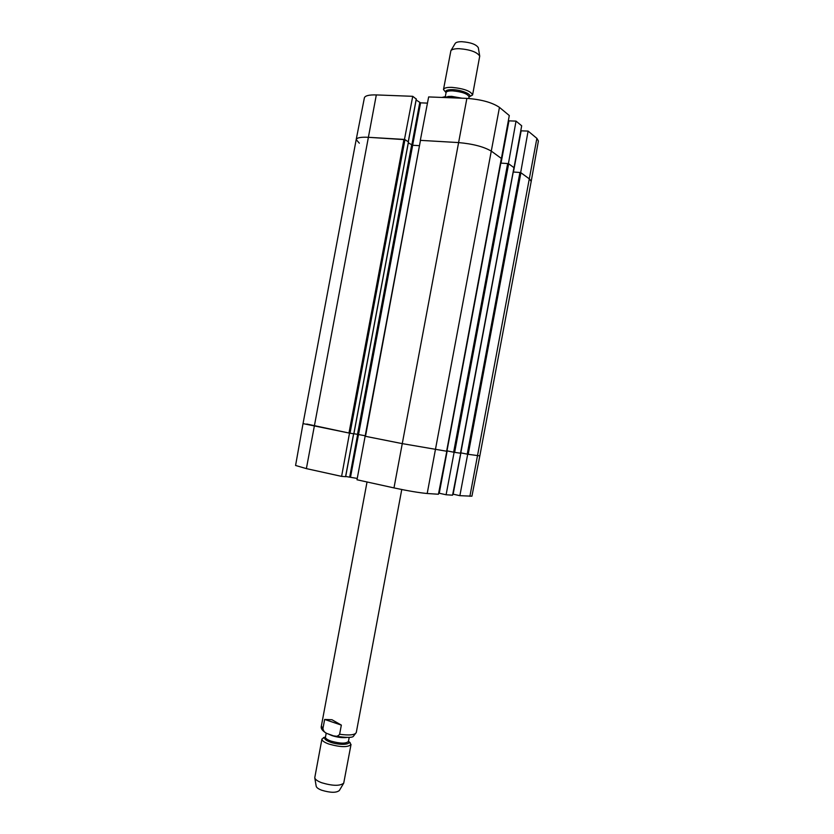 <?xml version="1.0" encoding="UTF-8"?>
<svg xmlns="http://www.w3.org/2000/svg" width="834" height="834" viewBox="0 0 834 834"><rect width="100%" height="100%" fill="white"/><g stroke="black" fill="none" stroke-linecap="round" stroke-linejoin="round"><path stroke-width="1.25" d="M467.228 454.134L468.208 454.311L520.906 172.732L519.936 172.482L467.228 454.134L460.649 452.831M467.697 454.228L459.868 495.667L471.919 496.199L479.831 455.875L468.208 454.311M519.363 138.778L520.802 130.813L528.099 131.084L520.677 172.565L529.6 179.081L531.195 181.437L529.6 179.081L520.906 172.732M513.921 167.79L460.504 453.196M460.504 453.206L454.645 452.372L508.657 163.787L507.666 163.527L453.644 452.195L454.645 452.372M453.644 452.195L446.722 450.808L500.567 163.12L507.666 163.527M501.317 158.596L446.628 451.225L402.092 443.594L365.49 436.318L420.451 140.456L365.49 436.318M365.188 435.755L353.887 433.711M404.959 139.653L408.431 141.905L353.814 433.784L350.03 433.221L404.959 139.653L368.18 137.297C360.788 136.953 356.796 137.714 356.191 139.591C356.816 137.714 360.809 136.953 368.18 137.297L404.469 139.424L412.736 96.317L376.322 94.92C369.035 94.732 365.052 95.712 364.385 97.849L356.191 139.58L359.339 143.198M403.927 139.393L348.977 433.023L350.03 433.221M348.977 433.023L306.787 424.037M513.942 167.644L508.657 163.787M501.349 158.439L491.591 151.319C484.085 146.784 473.024 143.865 458.419 142.572L420.878 140.383M460.691 452.841L513.244 172.012L519.936 172.482M408.316 142.854L412.674 145.262L419.481 145.679M442.51 97.463L450.058 96.546L457.209 98.026M478.33 47.83L478.309 47.674C476.141 44.358 470.626 42.367 461.775 41.7C458.283 41.69 456.104 42.242 455.249 43.358L455.166 43.504M469.042 96.963L472.586 94.982L479.727 56.086C477.017 52.01 470.115 49.55 459.013 48.674C454.655 48.653 451.945 49.331 450.892 50.686L443.49 89.53L446.065 92.668M472.586 94.982C470.876 91.094 463.944 88.55 451.778 87.351C446.743 87.257 443.98 87.987 443.49 89.53M324.645 719.45L331.974 719.742L341.346 725.1L339.626 734.254C337.937 736.485 335.643 736.922 332.756 735.567L327.616 733.732C324.999 733.013 323.446 731.282 322.946 728.53L324.645 719.45L341.346 725.1M314.793 777.913L316.18 786.17C316.44 787.557 318.275 788.912 321.684 790.225C330.441 792.853 336.331 792.946 339.344 790.507L343.629 783.314M324.968 737.173L321.934 739.028L314.762 777.726C315.085 779.425 317.379 781.093 321.643 782.73C332.63 785.993 339.991 786.128 343.723 783.136L351.031 744.47L348.873 741.645M321.934 739.028C321.841 740.644 324.155 742.323 328.877 744.053C340.647 747.327 348.039 747.472 351.031 744.47M501.39 158.606L509.293 115.53L499.462 107.388C492.143 102.446 481.291 99.455 466.873 98.391L428.645 96.932L420.326 140.341L458.419 142.572C473.024 143.865 484.085 146.784 491.591 151.319L501.588 158.616M513.984 167.801L521.688 125.788L516.027 121.107L508.417 163.61L514.171 167.811M500.754 163.068L508.594 120.847L516.027 121.107M467.957 454.28L479.831 455.875L531.195 181.447L538.399 140.988L536.877 138.35L528.099 131.084M412.736 96.317L416.239 99.048M416.145 99.997L420.565 102.843L427.456 103.124M345.568 476.673L341.606 476.381L349.509 433.127L303.034 423.609L356.191 139.591M420.451 140.456L356.994 479.769L393.982 487.911C408.034 490.903 419.106 492.758 427.196 493.509L438.423 494.249L446.816 451.257L402.092 443.594L364.958 436.203M454.113 452.278L446.107 494.76L452.56 495.188L460.754 453.248L454.384 452.33M460.754 453.248L514.005 167.728M459.868 495.667L452.81 494.114L455.093 482.229M446.107 494.76L438.913 493.165L446.899 450.85M357.244 478.435L345.693 476.485M303.034 423.609L295.58 465.476L306.38 468.614L341.606 476.381M469.886 496.324L536.877 138.35M393.982 487.911L466.873 98.391M500.838 163.068L446.982 450.871M427.196 493.509L499.462 107.388M411.652 145.001L357.515 434.253M412.674 145.262L358.547 434.441M306.38 468.614L376.322 94.92M469.062 96.89C473.253 94.857 461.9 89.822 452.581 89.645C447.055 89.613 444.887 90.593 446.075 92.584L445.314 96.64M468.76 98.495L469.062 96.859C467.707 93.815 462.234 91.813 452.643 90.864C448.661 90.781 446.471 91.344 446.086 92.564M461.984 98.204L451.611 96.348L447.931 96.494M325.823 732.836C322.132 730.615 320.652 728.322 321.371 725.966L322.946 728.53M339.626 734.254C349.446 735.588 355.003 735.004 356.285 732.502L401.759 489.537M325.458 737.11C323.623 738.549 325.291 740.238 330.462 742.208C339.209 745.419 351.614 744.814 348.445 741.416L348.435 741.468M326.219 733.055L325.448 737.162C325.375 738.413 327.209 739.737 330.952 741.092C340.241 743.678 346.068 743.792 348.435 741.436L349.206 737.35M328.606 734.139L331.984 735.609C337.311 737.308 342.148 737.944 346.475 737.517M501.046 163.089L508.969 120.763M513.442 172.023L521.167 130.73M412.632 145.262L420.565 102.843M411.808 145.074L419.763 102.613M408.243 141.78L416.27 98.881M447.18 450.913L439.257 493.259M460.879 452.883L453.143 494.208M358.516 434.431L350.551 476.965M357.692 434.274L349.727 476.819M353.606 433.753L345.557 476.704M446.628 451.225L501.401 158.533M446.722 450.808L500.567 163.12M408.483 141.968L353.877 433.784M441.926 97.442L444.939 96.692M453.717 96.827L460.733 98.162M455.249 43.358L450.892 50.686M478.309 47.674L479.727 56.086M321.371 725.966L367.033 481.979M356.285 732.502L353.522 736.12C352.699 737.881 346.235 737.819 334.142 735.932M325.469 737.027L323.383 737.642M348.456 741.322L350.176 742.656M500.692 163.068L501.526 158.616M502.839 151.569L508.594 120.847M520.583 131.98L520.802 130.813M408.316 141.822L416.333 98.985M445.45 458.283L438.913 493.165M453.769 488.995L452.81 494.114M353.679 433.763L345.651 476.704"/></g></svg>
